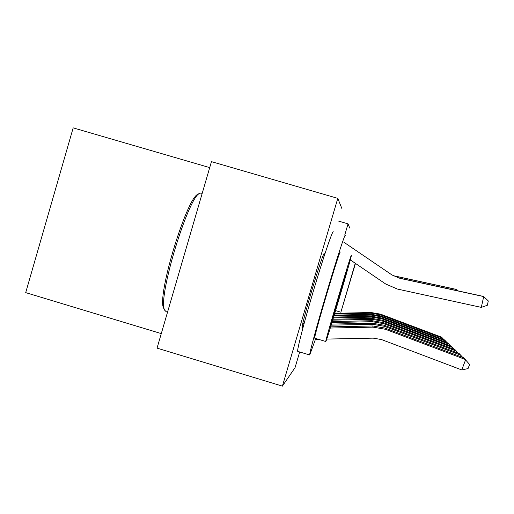 <?xml version="1.0" encoding="UTF-8"?>
<svg xmlns="http://www.w3.org/2000/svg" width="514" height="514" viewBox="0 0 514 514"><rect width="100%" height="100%" fill="white"/><g stroke="black" fill="none" stroke-linecap="round" stroke-linejoin="round"><path stroke-width="0.77" d="M303.697 325.021L302.078 328.138C300.189 328.067 323.222 250.626 324.25 253.588L323.839 257.096M209.706 167.609L73.181 127.87L25.7 292.627L161.28 333.605M299.681 351.968L295.055 367.626L282.392 386.13L157.046 348.126L211.453 161.64L337.794 198.365L341.964 208.735M338.341 221.026L348.049 223.86L349.758 228.107M282.392 386.13L337.794 198.365M344.721 235.129L348.049 223.86M315.48 339.311L318.288 339.253M326.743 339.079L373.228 338.135L381.536 339.568L461.745 369.932L465.671 359.614L385.423 329.288L372.958 327.148L330.271 328.041M461.745 369.932L468.048 368.589L469.616 364.471L463.731 357.808L385.025 328.073L372.804 325.972L330.643 326.859M343.911 242.248L391.989 274.958L399.076 278.042L481.412 295.98L483.7 296.578L488.3 300.953L487.343 305.265L481.303 307.385L397.38 289.048L385.757 284.043L350.285 259.885M481.303 307.385L483.7 296.578L399.744 278.286M460.448 356.568L460.962 355.225L384.466 326.332L372.586 324.289L331.164 325.169M462.761 357.442L459.195 353.581L384.106 325.221L372.444 323.216L331.498 324.09M456.207 352.45L456.67 351.223L383.592 323.634L372.239 321.68L331.973 322.541M458.315 353.246L455.057 349.726L383.264 322.619L372.11 320.704L332.269 321.558M452.32 348.691L452.744 347.567L382.795 321.166L371.924 319.303L332.706 320.145M454.254 349.417L451.266 346.192L382.493 320.235L371.808 318.404L332.982 319.239M448.754 345.241L449.146 344.207L382.063 318.898L371.635 317.112L333.374 317.941M450.527 345.909L447.784 342.941L381.786 318.044L371.526 316.283L333.631 317.106M164.12 309.1L163.773 308.439C156.095 297.156 188.214 192.602 198.777 194.176M201.661 193.238L200.595 193.161C189.878 191.452 156.898 298.827 164.724 310.27L166.491 311.902M345.305 235.425L345.273 235.29C344.862 233.947 336.297 260.193 326.576 292.922C316.842 325.638 309.132 354.172 309.704 354.981L315.75 338.488M333.29 231.782C332.539 230.336 323.647 256.473 313.919 289.17C304.185 321.854 296.784 350.458 297.696 351.37L297.844 351.415M314.819 338.212L314.735 338.186C313.219 338.475 339.953 248.468 340.313 252.072M351.351 255.31C351.544 251.866 324.809 341.951 325.78 341.495L325.876 341.431C327.309 339.285 351.595 257.289 351.358 255.4L351.351 255.31M330.393 326.146C331.138 325.381 347.059 271.643 346.821 270.698L346.809 270.647C346.744 269.098 329.808 326.191 330.348 326.159L330.393 326.146M355.251 263.271L340.878 312.204L355.47 263.419M343.68 302.804L353.773 268.713L343.68 302.804M445.465 342.067L445.824 341.116L381.388 316.81L371.371 315.095L333.991 315.911M447.103 342.684L444.571 339.947L381.131 316.02L371.269 314.33L334.228 315.14M442.425 339.137L442.76 338.257L380.758 314.876L371.121 313.232L334.563 314.028M443.942 339.709L441.597 337.171L380.527 314.144L371.031 312.518L334.775 313.315M393.03 275.62L455.288 289.176L456.657 289.536L458.115 290.905M456.438 290.538L456.657 289.536L393.184 275.716M385.423 329.288L385.025 328.073M372.958 327.148L372.804 325.972M384.466 326.332L384.106 325.221M372.586 324.289L372.444 323.216M383.592 323.634L383.264 322.619M372.239 321.68L372.11 320.704M382.795 321.166L382.493 320.235M371.924 319.303L371.808 318.404M382.063 318.898L381.786 318.044M371.635 317.112L371.526 316.283M381.388 316.81L381.131 316.02M371.371 315.095L371.269 314.33M380.758 314.876L380.527 314.144M371.121 313.232L371.031 312.518M163.773 308.439L164.724 310.27M309.704 354.981L297.696 351.37M314.735 338.186L325.78 341.495M167.519 312.21L165.836 311.702M304.102 323.531L302.868 323.158M335.584 310.629L340.878 312.204"/></g></svg>
